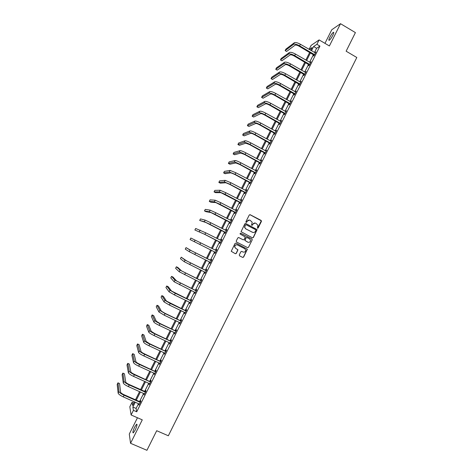 <?xml version="1.0" encoding="UTF-8"?>
<svg xmlns="http://www.w3.org/2000/svg" width="474" height="474" viewBox="0 0 474 474"><rect width="100%" height="100%" fill="white"/><g stroke="black" fill="none" stroke-linecap="round" stroke-linejoin="round"><path stroke-width="0.71" d="M257.471 228.249L258.117 228.03L261.441 221.364L261.15 220.422L250.171 214.728L249.241 215.042L245.899 221.731L246.107 222.389L246.758 222.17L247.191 221.305C247.92 220.143 248.909 219.812 250.154 220.303L252.209 222.265L251.552 224.996L251.801 225.328L252.446 225.103L252.879 224.243C253.608 223.082 254.591 222.75 255.836 223.236L257.874 225.15L257.471 228.249M257.501 228.261L261.328 220.831L249.881 214.651M246.154 222.413L247.191 221.305M251.842 225.346L252.879 224.243M135.191 430.084C136.945 426.215 137.407 424.26 136.589 424.212L134.693 427.027C132.939 430.872 132.477 432.827 133.289 432.898L135.191 430.084M332.789 35.319C333.874 33.032 334.051 32.042 333.311 32.351C332.292 33.156 331.125 34.803 329.815 37.298C328.731 39.579 328.553 40.574 329.294 40.272C330.307 39.472 331.468 37.825 332.789 35.319M239.287 254.917L239.583 255.853L242.682 257.418L243.606 257.092L247.381 249.211L235.969 243.121L235.039 243.44L231.241 251.309L235.371 253.738L236.301 253.412L237.966 249.798L235.732 248.346L234.743 246.954C234.879 245.218 235.768 244.554 237.421 244.963L244.697 248.654L245.668 249.97C245.585 251.735 244.703 252.423 243.014 252.02L241.805 251.41L240.875 251.73L239.287 254.917M138.521 403.611L136.097 408.446L136.713 411.793L133.425 410.348L131.102 414.975L129.823 406.769L132.056 402.313L132.602 405.501L134.45 401.816M309.119 49.355L311.098 45.409L319.121 39.911L329.389 45.954L340.522 23.7L355.411 32.605L346.133 51.198L356.809 57.502L168.341 435.778L156.704 430.712L146.928 450.3L130.551 443.297L142.277 419.857L131.102 414.975M319.121 39.911L316.91 44.325L313.622 46.535L311.507 50.748M136.713 411.793L319.938 46.102L316.91 44.325M252.452 237.841L253.377 237.527L257.133 229.629L245.781 223.509L244.851 223.823L241.065 231.709L252.452 237.841M252.198 239.885L248.494 247.304L247.57 247.624L236.526 242.018L236.224 241.076L237.818 237.883L238.748 237.569L243.233 239.85L244.163 239.536L245.277 236.97L240.253 234.097L239.998 233.747L240.691 233.214L251.901 238.943L252.198 239.885L248.494 247.304M137.46 417.754L129.289 434.06L130.551 443.297M340.522 23.7L331.77 29.755L324.963 43.347M319.938 46.102L316.608 48.283L314.499 52.49M313.456 54.569L309.605 62.254M308.574 64.31L304.705 72.036M303.686 74.068L299.793 81.824M298.792 83.833L294.881 91.63M293.886 93.615L289.964 101.448M288.98 103.409L285.034 111.277M284.062 113.215L280.104 121.119M279.145 123.033L275.163 130.972M274.215 132.862L270.216 140.843M269.279 142.71L265.268 150.72M264.344 152.563L260.309 160.615M259.397 162.434L255.344 170.522M254.443 172.317L250.373 180.44M249.484 182.212L245.396 190.37M244.519 192.124L240.407 200.318M239.548 202.043L235.418 210.272M234.565 211.979L230.423 220.244M229.582 221.921L225.417 230.228M224.587 231.881L220.41 240.229M219.592 241.858L215.392 250.236M214.586 251.842L210.379 260.238M209.561 261.867L205.361 270.245M204.531 271.904L200.336 280.27M199.495 281.959L195.306 290.307M194.447 292.02L190.27 300.356M189.399 302.098L185.227 310.417M184.339 312.188L180.179 320.495M179.273 322.296L175.125 330.579M174.207 332.41L170.059 340.682M169.129 342.542L164.988 350.801M164.045 352.686L159.916 360.927M158.95 362.847L154.832 371.071M153.854 373.02L149.743 381.226M148.753 383.199L144.647 391.394M143.64 393.402L139.54 401.573M314.019 54.996L313.51 56.009L314.055 55.665L315.939 51.915L315.097 52.839M309.137 64.737L308.627 65.756L309.161 65.436L311.045 61.679L310.203 62.604M304.249 74.495L303.739 75.508L304.261 75.212L306.145 71.45L305.303 72.38M299.355 84.259L298.845 85.279L299.355 85.006L301.239 81.238L300.398 82.174M294.455 94.036L293.945 95.055L294.443 94.812L296.333 91.038L295.486 91.974M289.549 103.83L289.033 104.849L289.519 104.63L291.415 100.849L290.568 101.792M284.631 113.636L284.122 114.655L284.596 114.459L286.492 110.679L285.644 111.615M279.713 123.453L279.204 124.472L279.66 124.301L281.562 120.515L280.715 121.457M274.79 133.283L274.274 134.302L274.724 134.16L276.62 130.368L275.773 131.31M269.854 143.124L269.345 144.149L269.777 144.025L271.679 140.227L270.832 141.175M264.919 152.978L264.403 154.003L264.824 153.908L266.732 150.104L265.878 151.052M259.971 162.849L259.456 163.874L259.871 163.803L261.778 159.993L260.925 160.947M255.018 172.726L254.502 173.757L254.905 173.709L256.813 169.899L255.96 170.853M250.059 182.62L249.543 183.651L249.934 183.628L251.848 179.812L250.989 180.766M245.099 192.527L244.578 193.558L244.957 193.564L246.871 189.742L246.012 190.696M240.128 202.445L239.607 203.482L239.968 203.506L241.888 199.678L241.029 200.638M235.151 212.382L234.63 213.413L234.98 213.466L236.899 209.632L236.04 210.598M230.163 222.324L229.647 223.361L229.985 223.438L231.904 219.604L231.567 219.533L231.045 220.564L231.407 220.6M225.174 232.284L224.652 233.321L224.978 233.421L226.904 229.582L226.578 229.487L226.057 230.524M220.179 242.255L219.658 243.292L219.972 243.423L221.897 239.571L221.583 239.453L221.062 240.49M215.172 252.239L214.651 253.276L214.953 253.43L216.885 249.579L216.577 249.437L216.055 250.473M210.166 262.235L209.644 263.277L209.929 263.455L211.86 259.598L211.57 259.426L211.048 260.469M205.147 272.248L204.626 273.285L204.898 273.492L206.836 269.629L206.557 269.433L206.036 270.476M200.366 282.54L200.123 282.267L199.601 283.31L199.862 283.541L201.8 279.678L201.533 279.453L201.012 280.495M195.081 292.328L194.82 293.607L196.763 289.733L196.509 289.49L195.981 290.532M190.033 302.406L189.772 303.686L191.715 299.805L191.472 299.532L190.951 300.581M184.978 312.496L184.718 313.776L186.661 309.889L186.43 309.593L185.909 310.642M179.913 322.598L179.652 323.878L181.601 319.991L181.382 319.666L180.861 320.714M174.847 332.712L174.586 333.992L176.535 330.1L176.328 329.75L175.807 330.799M169.769 342.844L169.508 344.124L171.458 340.225L171.268 339.846L170.741 340.901M164.685 352.988L164.425 354.268L166.38 350.363L166.202 349.96L165.675 351.015M159.596 363.143L159.335 364.423L161.29 360.513L161.13 360.086L160.597 361.141M154.5 373.311L154.24 374.59L156.201 370.68L156.047 370.224L155.519 371.278M149.399 383.49L149.138 384.775L151.099 380.859L150.957 380.373L150.43 381.434M144.286 393.687L144.025 394.972L145.992 391.05L145.868 390.54L145.334 391.601M139.172 403.895L138.912 405.181L140.879 401.253L140.766 400.72L140.233 401.78M133.81 403.09L132.056 402.313M135.286 402.183L132.856 407.018L133.425 410.348M310.464 52.827L306.607 60.518M305.576 62.574L301.701 70.306M300.682 72.338L296.783 80.106M295.776 82.115L291.866 89.918M290.87 91.909L286.936 99.747M285.952 101.709L282.006 109.583M281.035 111.526L277.065 119.436M276.105 121.35L272.117 129.295M271.169 131.191L267.164 139.172M266.228 141.045L262.205 149.061M261.281 150.91L257.24 158.968M256.327 160.787L252.269 168.88M251.368 170.681L247.292 178.811M246.403 180.582L242.309 188.747M241.432 190.501L237.314 198.701M236.449 200.431L232.319 208.673M231.466 210.373L227.313 218.65M226.471 220.327L222.3 228.646M221.471 230.299L217.288 238.647M216.47 240.282L212.263 248.666M211.457 250.272L207.245 258.68M206.427 260.309L202.22 268.699M201.385 270.358L197.19 278.73M196.343 280.418L192.154 288.773M191.289 290.491L187.106 298.833M186.229 300.575L182.057 308.906M181.169 310.677L176.998 318.99M176.097 320.791L171.938 329.086M171.019 330.917L166.866 339.194M165.936 341.061L161.788 349.32M160.84 351.21L156.704 359.458M155.745 361.378L151.615 369.613M150.637 371.563L146.519 379.775M145.524 381.754L141.418 389.954M140.411 391.962L136.305 400.145M310.737 50.297L312.117 47.548L309.285 49.45M135.469 399.778L139.575 391.589M140.582 389.581L144.694 381.38M145.69 379.401L149.808 371.183M150.785 369.234L154.915 361.004M155.881 359.079L160.016 350.831M160.964 348.941L165.106 340.676M166.042 338.815L170.196 330.532M171.114 328.701L175.273 320.406M176.18 318.599L180.351 310.286M181.24 308.515L185.417 300.184M186.294 298.436L190.477 290.094M191.336 288.376L195.531 280.021M196.378 278.333L200.573 269.955M201.409 268.296L205.615 259.906M206.433 258.277L210.652 249.869M211.457 248.263L215.664 239.874M216.482 238.244L220.671 229.89M221.5 228.231L225.671 219.918M226.513 218.241L230.666 209.958M231.519 208.258L235.649 200.016M236.52 198.286L240.632 190.08M241.509 188.332L245.609 180.161M246.498 178.39L250.574 170.255M251.481 168.46L255.539 160.366M256.452 158.541L260.493 150.483M261.417 148.635L265.44 140.612M266.382 138.746L270.381 130.759M271.335 128.869L275.323 120.917M276.283 118.998L280.252 111.088M281.224 109.144L285.17 101.27M286.16 99.309L290.088 91.464M291.089 89.479L295 81.676M296.007 79.662L299.906 71.894M300.925 69.862L304.8 62.13M305.837 60.074L309.694 52.377M316.608 48.283L313.622 46.535M136.097 408.446L132.856 407.018M281.094 120.698L281.39 120.858M276.17 130.522L276.466 130.682M271.241 140.363L271.537 140.523M261.358 160.076L261.654 160.236M256.41 169.953L256.707 170.113M251.451 179.842L251.747 180.002M246.492 189.748L246.788 189.902M241.521 199.661L241.817 199.821M236.544 209.591L236.846 209.745M231.567 219.533L231.863 219.687M226.578 229.487L226.874 229.641M221.583 239.453L221.879 239.607M214.651 253.276L214.953 253.43M216.577 249.437L216.879 249.585M209.644 263.277L209.946 263.425M204.626 273.285L204.928 273.439M199.601 283.31L199.904 283.458M194.571 293.353L194.873 293.495M189.535 303.401L189.837 303.55M184.493 313.462L184.795 313.61M179.439 323.541L179.747 323.689M174.385 333.631L174.693 333.779M169.319 343.739L169.627 343.881M164.253 353.853L164.561 353.995M159.175 363.985L159.483 364.127M154.091 374.128L154.4 374.27M149.002 384.284L149.31 384.426M143.906 394.457L144.215 394.593M138.799 404.636L139.113 404.778M255.178 223.023L252.719 224.208M249.472 220.084L247.037 221.275M252.494 237.859L253.217 237.48L256.967 229.588L245.532 223.438M255.877 230.37L255.67 229.706L246.012 224.741L245.36 224.96L244.703 227.336L245.858 228.895L252.464 232.284C253.714 232.77 254.698 232.438 255.421 231.276L255.877 230.37M245.816 224.688L245.36 224.96M252.838 232.432L245.71 228.859L244.554 227.301L245.212 224.925M247.57 247.624L248.34 247.25M243.257 239.862L238.57 237.51M252.044 239.838L251.747 238.896L240.531 233.167M247.872 242.214C249.579 242.617 250.462 241.918 250.515 240.122L249.555 238.849L247.001 237.545L246.071 237.859L244.957 240.425L248.05 242.291M246.812 237.48L246.071 237.859M247.718 242.167L244.803 240.371L245.923 237.818M243.073 252.049L241.681 251.362M237.166 244.857C235.56 244.554 234.707 245.23 234.606 246.895L235.732 248.346M235.323 253.714L236.159 253.353L237.818 249.739L235.59 248.287M242.629 257.388L243.458 257.026L247.227 249.152L235.969 243.121M315.429 52.928L300.403 44.266L299.615 45.836L314.564 54.652M314.244 55.286L299.1 46.203C297.198 45.178 295.853 44.834 295.065 45.178L286.604 51.453L285.152 50.611L293.554 44.295C294.727 43.78 296.748 44.295 299.615 45.836M285.152 50.611L285.905 49.118L294.336 42.737C295.515 42.21 297.542 42.719 300.403 44.266M313.871 54.806L314.416 54.463M310.535 62.692L295.474 54.072L294.686 55.648L309.67 64.417M309.368 65.027L294.188 55.991C292.28 54.966 290.941 54.611 290.165 54.925L281.912 60.785L280.454 59.949L288.648 54.048C289.804 53.568 291.818 54.107 294.686 55.648M280.454 59.949L281.206 58.456L289.436 52.484C290.598 51.998 292.606 52.531 295.474 54.072M308.989 64.553L309.522 64.227M305.635 72.469L290.544 63.889L289.75 65.465L304.77 74.199M304.48 74.779L289.264 65.785C287.357 64.766 286.023 64.393 285.265 64.677L277.207 70.134L275.75 69.299L283.742 63.806C284.874 63.374 286.877 63.931 289.75 65.465M275.75 69.299L276.502 67.8L284.53 62.242C285.668 61.804 287.671 62.355 290.544 63.889M304.101 74.305L304.622 74.009M300.729 82.257L285.603 73.725L284.809 75.301L299.864 83.987M299.586 84.544L284.335 75.597C282.427 74.578 281.1 74.193 280.353 74.448L272.503 79.49L271.039 78.66L278.831 73.577C279.938 73.192 281.935 73.766 284.809 75.301M271.039 78.66L271.792 77.155L279.619 72.012C280.732 71.615 282.729 72.19 285.603 73.725M299.207 84.07L299.716 83.797M295.817 92.057L280.655 83.566L279.861 85.148L294.952 93.793M294.686 94.326L279.399 85.415C277.486 84.402 276.164 84.005 275.435 84.23L267.792 88.851L266.323 88.028L273.907 83.365C274.997 83.021 276.982 83.614 279.861 85.148M266.323 88.028L267.081 86.529L274.695 81.795C275.791 81.445 277.776 82.038 280.655 83.566M294.301 93.852L294.798 93.603M290.9 101.874L275.702 93.425L274.908 95.007L290.035 103.605M289.78 104.114L274.464 95.25C272.544 94.237 271.229 93.828 270.512 94.024L263.07 98.231L261.601 97.413L268.977 93.165C270.05 92.863 272.029 93.479 274.908 95.007M261.601 97.413L262.359 95.908L269.771 91.595C270.844 91.286 272.823 91.897 275.702 93.425M289.395 103.64L289.881 103.421M285.976 111.698L270.749 103.296L269.949 104.878L285.105 113.434M284.862 113.92L269.51 105.098C267.591 104.084 266.281 103.664 265.582 103.83L258.348 107.622L256.872 106.804L264.048 102.977C265.096 102.722 267.063 103.356 269.949 104.878M256.872 106.804L257.631 105.299L264.836 101.4C265.89 101.14 267.857 101.774 270.749 103.296M284.483 113.446L284.957 113.25M281.046 121.54L265.784 113.179L264.984 114.761L280.175 123.276M279.944 123.738L264.557 114.963C262.637 113.95 261.334 113.511 260.647 113.653L253.62 117.025L252.144 116.213L259.106 112.8C260.131 112.587 262.092 113.245 264.984 114.761M252.144 116.213L252.903 114.702L259.9 111.224C260.931 111.005 262.886 111.657 265.784 113.179M279.565 123.264L280.021 123.092M276.111 131.393L260.807 123.074L260.013 124.662L275.24 133.129M275.021 133.567L259.598 124.834C257.672 123.827 256.375 123.376 255.699 123.483L248.88 126.44L247.404 125.628L254.159 122.636C255.166 122.47 257.115 123.145 260.013 124.662M247.404 125.628L248.163 124.123L254.953 121.06C255.96 120.888 257.915 121.557 260.807 123.074M274.636 133.093L275.086 132.945M271.164 141.258L255.83 132.987L255.036 134.575L270.293 143M270.091 143.409L254.633 134.723C252.701 133.715 251.41 133.247 250.752 133.33L244.14 135.866L242.658 135.06L249.206 132.489C250.189 132.365 252.132 133.058 255.036 134.575M242.658 135.06L243.417 133.55L249.999 130.907C250.989 130.777 252.932 131.47 255.83 132.987M269.7 142.941L270.139 142.816M266.216 151.135L250.847 142.905L250.047 144.499L265.339 152.877M265.15 153.262L249.656 144.617L245.799 143.189L239.394 145.305L237.907 144.499L244.246 142.348C245.212 142.271 247.144 142.988 250.047 144.499M237.907 144.499L238.671 142.988L245.04 140.766C246.006 140.683 247.943 141.394 250.847 142.905M264.765 152.794L265.191 152.693M261.257 161.024L245.858 152.841L245.052 154.435L260.386 162.772M260.208 163.127L244.679 154.53L240.833 153.061L234.642 154.749L233.149 153.955L239.281 152.225C240.223 152.19 242.149 152.924 245.052 154.435M233.149 153.955L233.913 152.438L240.081 150.643C241.023 150.602 242.949 151.33 245.858 152.841M259.817 162.665L260.232 162.588M256.298 170.93L240.857 162.789L240.057 164.383L255.421 172.678M255.255 173.01L239.69 164.454L235.862 162.943L229.878 164.211L228.391 163.417L234.31 162.114C235.228 162.126 237.142 162.878 240.057 164.383M228.391 163.417L229.155 161.901L235.104 160.526C236.028 160.532 237.948 161.284 240.857 162.789M254.864 172.542L255.267 172.495M251.327 180.843L235.851 172.749L235.051 174.349L250.45 182.597M250.296 182.899L234.701 174.391L230.891 172.838L225.114 173.685L223.621 172.897L229.333 172.015L235.051 174.349M223.621 172.897L224.386 171.375L230.127 170.427L235.851 172.749M249.911 182.437L250.296 182.413M246.35 190.773L230.844 182.721L230.038 184.321L245.473 192.527M245.331 192.805L229.7 184.345L225.908 182.745L220.345 183.165L218.846 182.383L224.344 181.927L230.038 184.321M218.846 182.383L219.61 180.861L225.144 180.339L230.844 182.721M244.945 192.343L245.319 192.343M241.373 200.715L225.825 192.711L225.02 194.31L240.49 202.475M240.365 202.724L220.92 192.669L215.569 192.663L214.064 191.881L219.355 191.852L225.02 194.31M214.064 191.881L214.835 190.358L220.155 190.264L225.825 192.711M239.974 202.262L240.336 202.291M236.111 210.634L220.801 202.712L219.995 204.312L235.501 212.429M235.388 212.66L215.925 202.605L210.782 202.173L209.277 201.397L214.355 201.794L219.995 204.312M209.277 201.397L210.047 199.868L215.16 200.2L220.801 202.712M234.991 212.198L235.347 212.245M231.389 220.641L215.771 212.725L214.965 214.331L230.506 222.401M230.405 222.602L210.924 212.553L205.994 211.688L204.49 210.918L209.354 211.748L214.965 214.331M204.49 210.918L205.254 209.389L210.154 210.154L215.771 212.725M230.008 222.146L230.346 222.217M226.382 230.619L210.734 222.75L209.929 224.356L225.5 232.384M225.985 230.518L226.418 230.554M225.411 232.562L205.917 222.513L199.69 220.451L204.341 221.714L209.929 224.356M199.69 220.451L200.461 218.923L205.141 220.114L210.734 222.75M225.02 232.1L225.346 232.201M221.376 240.614L205.692 232.787L204.881 234.399L220.493 242.38M220.914 240.484L221.423 240.519M220.416 242.528L204.608 234.292L194.885 230.003L204.881 234.399M194.885 230.003L195.655 228.474L205.692 232.787M220.019 242.072L220.333 242.196M216.363 250.622L200.638 242.842L199.832 244.454L215.474 252.387M215.83 250.456L216.422 250.503M215.415 252.512L215.018 252.061M195.104 240.081L194.299 241.681L190.074 239.56L190.844 238.031L200.638 242.842M194.299 241.681L199.832 244.454M211.339 260.641L191.662 250.87L186.033 247.6L190.074 250.082L211.102 260.623M186.033 247.6L185.257 249.134L189.268 251.688L210.456 262.412M210.812 260.451L211.416 260.493M210.403 262.507L210.059 262.116M206.314 270.678L186.626 260.884L181.21 257.181L185.038 260.102L206.072 270.66M181.21 257.181L180.434 258.715L184.232 261.707L205.426 272.449M205.793 270.458L206.397 270.5M205.39 272.52L205.094 272.183M201.278 280.721L181.589 270.909L177.91 267.52L176.381 266.773L179.996 270.127L201.035 280.709M176.381 266.773L175.605 268.314L179.184 271.738L200.389 282.498M200.775 280.484L201.379 280.525M196.236 290.781L176.541 280.946L173.081 277.124L171.547 276.378L174.947 280.17L195.999 290.769M171.547 276.378L170.776 277.918L174.136 281.781L195.347 292.559M195.744 290.515L196.349 290.556M191.188 300.854L171.487 290.995L168.24 286.734L166.712 285.994L169.888 290.224L175.291 293.305L190.951 300.842M166.712 285.994L165.936 287.54L169.076 291.836L174.473 294.929L190.299 302.637M190.708 300.563L191.318 300.599M186.134 310.944L166.433 301.061L163.4 296.363L161.865 295.628L164.828 300.291L170.196 303.437L185.891 310.926M161.865 295.628L161.089 297.168L164.016 301.908L169.384 305.06L185.239 312.721M185.666 310.624L186.276 310.66M181.074 321.04L164.922 313.273L161.367 311.134L158.553 305.997L157.013 305.268L159.756 310.375L165.1 313.581L180.831 321.028M157.013 305.268L156.236 306.814L158.944 311.993L164.282 315.21L180.179 322.824M180.618 320.702L181.228 320.732M176.008 331.154L159.833 323.404L156.296 321.224L153.695 315.648L152.154 314.92L154.678 320.471C155.247 321.2 157.018 322.29 159.999 323.742L175.765 331.142M152.154 314.92L151.378 316.472L153.866 322.089C154.429 322.83 156.195 323.92 159.181 325.371L175.113 332.938M175.564 330.787L176.174 330.816M170.93 341.28L154.737 333.548L151.212 331.332L148.836 325.312L147.29 324.589L149.6 330.579C150.139 331.356 151.899 332.47 154.885 333.915L170.687 341.268M147.29 324.589L146.513 326.136L148.783 332.197C149.322 332.985 151.082 334.099 154.068 335.545L170.036 343.069M170.498 340.889L171.114 340.919M165.853 351.418L149.63 343.709L146.128 341.446L143.972 334.982L142.419 334.265L144.511 340.699C145.026 341.523 146.78 342.661 149.766 344.1L165.61 351.406M142.419 334.265L141.637 335.817L143.693 342.323C144.209 343.158 145.956 344.29 148.949 345.73L164.952 353.207M165.432 351.003L166.048 351.033M160.763 361.573L144.523 353.882C142.532 352.929 141.37 352.158 141.033 351.578L139.095 344.669L137.543 343.958L139.415 350.831C139.907 351.708 141.655 352.863 144.647 354.297L160.52 361.561M137.543 343.958L136.761 345.51L138.598 352.46C139.089 353.337 140.831 354.499 143.823 355.933L159.862 363.362M160.354 361.129L160.97 361.158M155.668 371.735L139.403 364.068C137.413 363.12 136.257 362.332 135.937 361.721L134.219 354.368L132.661 353.657L134.308 360.981C134.782 361.899 136.518 363.078 139.516 364.512L155.425 371.729M132.661 353.657L131.879 355.216L133.49 362.61C133.958 363.534 135.694 364.719 138.692 366.147L154.767 373.536M155.276 371.272L155.893 371.296M150.566 381.92L134.278 374.27C132.282 373.322 131.132 372.523 130.83 371.877L129.337 364.079L127.773 363.374L129.201 371.142C129.651 372.108 131.375 373.311 134.379 374.738L150.323 381.908M127.773 363.374L126.991 364.933L128.383 372.771C128.827 373.749 130.551 374.952 133.55 376.38L149.666 383.715M150.187 381.422L150.803 381.446M145.459 392.111L145.091 391.589L129.147 384.485C127.151 383.537 126.007 382.725 125.717 382.044L124.443 373.802L122.879 373.097L124.081 381.315C124.508 382.334 126.226 383.555 129.23 384.977L145.216 392.099M122.879 373.097L122.096 374.661L123.264 382.951C123.684 383.97 125.403 385.196 128.407 386.618L144.558 393.912M145.091 391.589L145.708 391.613M140.345 402.313L139.99 401.774L124.01 394.712C122.008 393.764 120.87 392.94 120.597 392.229L119.543 383.537L117.979 382.838L118.962 391.506C119.365 392.567 121.071 393.811 124.081 395.233L140.103 402.308M117.979 382.838L117.191 384.402L118.139 393.142C118.541 394.208 120.242 395.452 123.252 396.874L139.445 404.121M139.99 401.774L140.606 401.792M294.336 42.737L293.554 44.295M289.436 52.484L288.648 54.048M284.53 62.242L283.742 63.806M279.619 72.012L278.831 73.577M274.695 81.795L273.907 83.365M269.771 91.595L268.977 93.165M264.836 101.4L264.048 102.977M259.9 111.224L259.106 112.8M254.953 121.06L254.159 122.636M249.999 130.907L249.206 132.489M245.04 140.766L244.246 142.348M240.081 150.643L239.281 152.225M235.104 160.526L234.31 162.114M230.127 170.427L229.333 172.015M225.144 180.339L224.344 181.927M220.155 190.264L219.355 191.852M215.16 200.2L214.355 201.794M210.154 210.154L209.354 211.748M205.141 220.114L204.341 221.714M200.129 230.091L199.323 231.691M195.584 252.909L194.773 254.52M190.074 250.082L189.268 251.688M190.518 262.987L189.707 264.605M185.038 260.102L184.232 261.707M185.447 273.077L184.635 274.695M179.996 270.127L179.184 271.738M180.375 283.185L179.557 284.803M174.947 280.17L174.136 281.781M175.291 293.305L174.473 294.929M169.888 290.224L169.076 291.836M170.196 303.437L169.384 305.06M164.828 300.291L164.016 301.908M165.1 313.581L164.282 315.21M159.756 310.375L158.944 311.993M159.999 323.742L159.181 325.371M154.678 320.471L153.866 322.089M154.885 333.915L154.068 335.545M149.6 330.579L148.783 332.197M149.766 344.1L148.949 345.73M144.511 340.699L143.693 342.323M144.647 354.297L143.823 355.933M139.415 350.831L138.598 352.46M139.516 364.512L138.692 366.147M134.308 360.981L133.49 362.61M134.379 374.738L133.55 376.38M129.201 371.142L128.383 372.771M129.23 384.977L128.407 386.618M124.081 381.315L123.264 382.951M124.081 395.233L123.252 396.874M118.962 391.506L118.139 393.142M136.589 424.212L137.016 424.402M333.311 32.351L333.767 32.623"/></g></svg>
